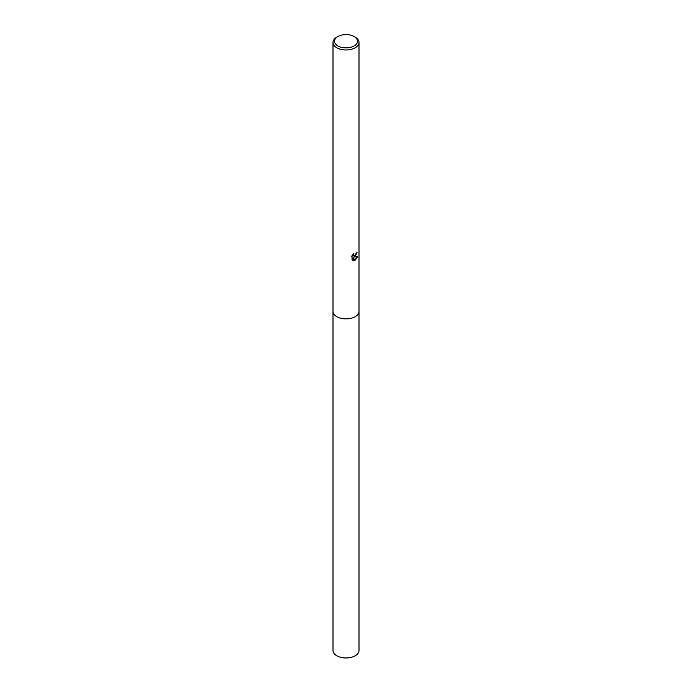 <?xml version="1.0" encoding="UTF-8"?>
<svg xmlns="http://www.w3.org/2000/svg" width="692" height="692" viewBox="0 0 692 692"><rect width="100%" height="100%" fill="white"/><g stroke="black" fill="none" stroke-linecap="round" stroke-linejoin="round"><path stroke-width="1.04" d="M359.001 311.201A13.001 7.508 180 0 1 359.001 311.374A13.001 7.508 180 0 1 355.195 316.685A13.001 7.508 180 0 1 341.026 318.311A13.001 7.508 180 0 1 332.999 311.374A13.001 7.508 180 0 1 332.999 311.201M359.001 311.253A13.001 7.508 180 0 1 355.195 316.685A13.001 7.508 180 0 1 340.922 318.285A13.001 7.508 180 0 1 332.999 311.253M353.413 253.852L353.733 255.677L355.195 255.409L356.268 253.038A13.001 7.508 0 0 0 357.063 252.381L355.195 256.533L353.949 257L357.513 256.775L355.195 260.149L354.581 260.4L353.231 257.035L353.231 260.434L352.046 259.734L352.046 255.547M354.131 36.546L355.195 37.16A13.001 7.508 180 0 1 359.001 42.463A13.001 7.508 180 0 1 355.195 47.774A13.001 7.508 180 0 1 341.026 49.4A13.001 7.508 180 0 1 332.999 42.463A13.001 7.508 180 0 1 336.805 37.16L337.869 36.546A11.496 6.635 180 0 1 354.131 36.546A11.496 6.635 180 0 1 354.131 45.931A11.496 6.635 180 0 1 337.869 45.931A11.496 6.635 180 0 1 337.869 36.546L336.805 37.16M351.674 256.274L353.889 253.41M356.769 252.641L353.949 257M353.603 255.59L352.972 254.319M352.47 260.097L352.963 260.278L353.231 257.035M354.494 260.183L357.15 256.862M332.999 311.374A13.001 7.508 180 0 0 336.805 316.685A13.001 7.508 180 0 0 350.974 318.311A13.001 7.508 180 0 0 359.001 311.374L359.001 650.463A13.001 7.508 180 0 1 350.974 657.4A13.001 7.508 180 0 1 336.805 655.774A13.001 7.508 180 0 1 332.999 650.463L332.999 42.463M359.001 311.374L359.001 42.463"/></g></svg>
